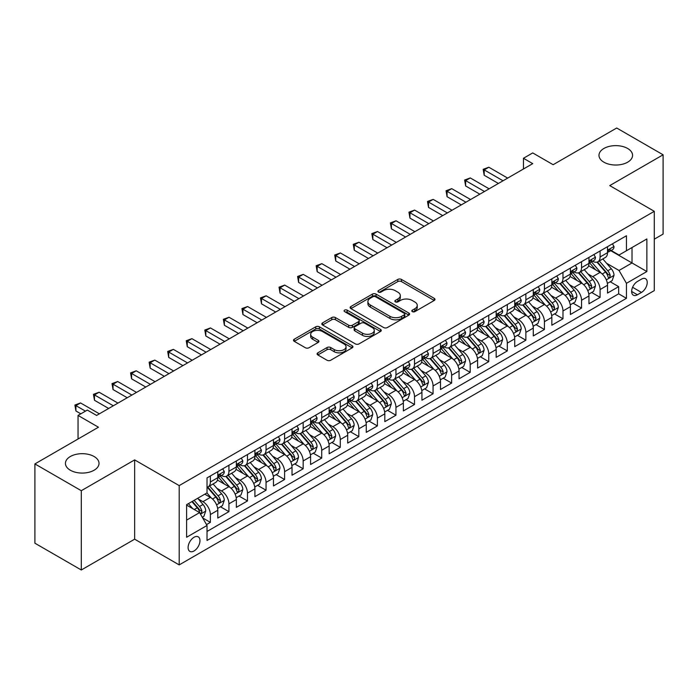 <?xml version="1.0" encoding="UTF-8"?>
<svg xmlns="http://www.w3.org/2000/svg" width="698" height="698" viewBox="0 0 698 698"><rect width="100%" height="100%" fill="white"/><g stroke="black" fill="none" stroke-linecap="round" stroke-linejoin="round"><path stroke-width="1.05" d="M412.335 311.64A1.806 1.038 0 0 0 414.882 311.64L434.243 300.463A2.574 1.483 0 0 0 434.994 299.407A2.574 1.483 0 0 0 434.243 298.36L401.455 279.427A2.574 1.483 0 0 0 397.808 279.427L378.456 290.604A1.806 1.038 0 0 0 377.923 291.336A1.806 1.038 0 0 0 378.456 292.078A1.806 1.038 0 0 0 381.003 292.078L383.507 290.63A8.245 4.755 0 0 1 395.164 290.63L397.904 292.209A8.245 4.755 0 0 1 400.312 295.568A8.245 4.755 0 0 1 397.904 298.936L395.391 300.384A1.806 1.038 0 0 0 394.867 301.117A1.806 1.038 0 0 0 395.391 301.859A1.806 1.038 0 0 0 397.947 301.859L400.451 300.41A8.245 4.755 0 0 1 412.108 300.41L414.839 301.99A8.245 4.755 0 0 1 417.256 305.349A8.245 4.755 0 0 1 414.839 308.717L412.335 310.165A1.806 1.038 0 0 0 411.811 310.898A1.806 1.038 0 0 0 412.335 311.64L412.335 310.165M94.099 456.518A16.796 9.693 0 0 0 75.794 454.415A16.796 9.693 0 0 0 65.429 463.376A16.796 9.693 0 0 0 70.35 470.234A16.796 9.693 0 0 0 88.655 472.337A16.796 9.693 0 0 0 99.02 463.376A16.796 9.693 0 0 0 94.099 456.518M627.65 148.473A16.796 9.693 0 0 0 609.345 146.371A16.796 9.693 0 0 0 598.98 155.331A16.796 9.693 0 0 0 603.901 162.189A16.796 9.693 0 0 0 622.206 164.292A16.796 9.693 0 0 0 632.571 155.331A16.796 9.693 0 0 0 627.65 148.473M194.035 550.966A8.402 4.851 120 0 0 199.523 543.567A8.402 4.851 120 0 0 198.241 536.841A8.402 4.851 120 0 0 194.035 537.259A8.402 4.851 120 0 0 188.547 544.658A8.402 4.851 120 0 0 189.839 551.385A8.402 4.851 120 0 0 194.035 550.966M317.843 352.839A2.574 1.483 0 0 0 317.084 353.886A2.574 1.483 0 0 0 317.843 354.942L327.039 360.255A2.574 1.483 0 0 0 330.678 360.255L352.176 347.84A2.574 1.483 0 0 0 352.935 346.793A2.574 1.483 0 0 0 352.176 345.737L319.387 326.804A2.574 1.483 0 0 0 315.74 326.804L294.251 339.219A2.574 1.483 0 0 0 293.492 340.266A2.574 1.483 0 0 0 294.251 341.322L305.358 347.735A2.574 1.483 0 0 0 309.005 347.735L318.201 342.421A2.574 1.483 0 0 0 318.96 341.374A2.574 1.483 0 0 0 318.201 340.319L312.695 337.143A6.893 3.979 0 0 1 310.671 334.325A6.893 3.979 0 0 1 314.929 330.651A6.893 3.979 0 0 1 322.441 331.515L344.027 343.974A6.893 3.979 0 0 1 346.042 346.793A6.893 3.979 0 0 1 341.793 350.466A6.893 3.979 0 0 1 334.281 349.602L330.678 347.525A2.574 1.483 0 0 0 327.039 347.525L317.843 352.839L317.843 354.942M654.288 239.178L663.1 234.083L663.1 154.799L616.7 128.013L553.139 164.711L532.731 152.923L523.448 158.28L532.731 163.637L96.603 415.432L87.329 410.075L78.045 415.432L78.045 438.998M81.3 490.703L81.3 569.987L134.653 539.188L134.653 459.895L81.3 490.703L34.9 463.917L98.462 427.22L78.045 415.432M134.653 459.895L179.194 485.607L654.288 211.32L654.288 290.604L179.194 564.9L179.194 485.607M663.1 154.799L609.747 185.598L654.288 211.32M383.691 327.545A2.574 1.483 0 0 0 387.338 327.545L408.827 315.13A2.574 1.483 0 0 0 409.586 314.083A2.574 1.483 0 0 0 408.827 313.027L376.039 294.102A2.574 1.483 0 0 0 372.4 294.102L350.902 306.509A2.574 1.483 0 0 0 350.143 307.565A2.574 1.483 0 0 0 350.902 308.612L383.691 327.545M345.336 312.023A1.806 1.038 0 0 1 347.168 312.285L347.168 310.139L380.506 329.386A2.574 1.483 0 0 1 381.256 330.433A2.574 1.483 0 0 1 380.506 331.489L359.008 343.896A2.574 1.483 0 0 1 355.361 343.896L322.572 324.971L322.572 322.86A2.574 1.483 0 0 0 321.822 323.916A2.574 1.483 0 0 0 322.572 324.971M322.572 322.86L331.777 317.555A2.574 1.483 0 0 1 335.415 317.555L348.712 325.233A2.574 1.483 0 0 0 352.359 325.233L358.458 321.708A2.574 1.483 0 0 0 359.217 320.652A2.574 1.483 0 0 0 358.458 319.605L344.62 311.613A1.806 1.038 0 0 1 344.088 310.872A1.806 1.038 0 0 1 345.205 309.912A1.806 1.038 0 0 1 347.168 310.139M81.3 569.987L34.9 543.201L34.9 463.917M206.521 524.582L210.368 522.366L202.664 517.916M198.284 498.991L202.944 501.679A10.496 6.064 60 0 1 210.368 514.539L217.793 510.255L217.793 518.073L228.927 511.651L220.481 506.774M216.842 488.277L221.502 490.964A10.496 6.064 60 0 1 228.927 503.825L236.352 499.541L236.352 507.359L247.485 500.937L239.039 496.06M235.401 477.563L240.06 480.25A10.496 6.064 60 0 1 247.485 493.111L254.91 488.827L254.91 496.644L266.043 490.214L257.597 485.346M253.959 466.849L258.618 469.536A10.496 6.064 60 0 1 266.043 482.397L273.468 478.113L273.468 485.93L284.601 479.5L276.155 474.631M272.517 456.134L277.176 458.822A10.496 6.064 60 0 1 284.601 471.682L292.026 467.398L292.026 475.216L303.159 468.786L294.713 463.917M291.075 445.42L295.734 448.107A10.496 6.064 60 0 1 303.159 460.968L310.584 456.684L310.584 464.502L321.717 458.071L313.271 453.203M309.633 434.706L314.292 437.393A10.496 6.064 60 0 1 321.717 450.254L329.142 445.97L329.142 453.787L340.275 447.357L331.829 442.488M328.191 423.991L332.85 426.679A10.496 6.064 60 0 1 340.275 439.539L347.7 435.255L347.7 443.073L358.833 436.643L350.396 431.774M346.749 413.277L351.417 415.964A10.496 6.064 60 0 1 358.833 428.825L366.258 424.541L366.258 432.359L377.391 425.928L368.954 421.06M365.316 402.563L369.975 405.25A10.496 6.064 60 0 1 377.391 418.111L384.816 413.827L384.816 421.644L395.949 415.214L387.512 410.345M383.874 391.848L388.533 394.536A10.496 6.064 60 0 1 395.949 407.396L403.374 403.112L403.374 410.93L414.507 404.5L406.07 399.622M402.432 381.134L407.091 383.821A10.496 6.064 60 0 1 414.507 396.682L421.932 392.398L421.932 400.216L433.065 393.785L424.628 388.908M420.99 370.42L425.649 373.107A10.496 6.064 60 0 1 433.065 385.968L440.49 381.684L440.49 389.501L451.623 383.071L443.186 378.194M439.548 359.706L444.207 362.393A10.496 6.064 60 0 1 451.623 375.254L459.048 370.961L459.048 378.787L470.19 372.357L461.744 367.48M458.106 348.991L462.765 351.679A10.496 6.064 60 0 1 470.19 364.539L477.606 360.247L477.606 368.073L488.748 361.643L480.303 356.765M476.664 338.277L481.323 340.964A10.496 6.064 60 0 1 488.748 353.825L496.165 349.532L496.165 357.359L507.306 350.928L498.861 346.051M495.222 327.563L499.881 330.25A10.496 6.064 60 0 1 507.306 343.111L514.723 338.818L514.723 346.644L525.864 340.214L517.419 335.337M513.78 316.848L518.44 319.536A10.496 6.064 60 0 1 525.864 332.396L533.281 328.104L533.281 335.93L544.423 329.5L535.977 324.622M532.338 306.134L536.998 308.821A10.496 6.064 60 0 1 544.423 321.682L551.839 317.389L551.839 325.216L562.981 318.785L554.535 313.908M550.897 295.42L555.556 298.107A10.496 6.064 60 0 1 562.981 310.968L570.397 306.675L570.397 314.501L581.539 308.071L573.093 303.194M569.455 284.705L574.114 287.393A10.496 6.064 60 0 1 581.539 300.245L588.964 295.961L588.964 303.787L600.097 297.357L600.097 289.53A10.496 6.064 -120 0 0 592.672 276.678L588.013 273.982M591.651 292.479L600.097 297.357M217.793 510.255A10.496 6.064 -120 0 0 210.368 497.395L204.802 494.184M236.352 499.541A10.496 6.064 -120 0 0 228.927 486.68L217.453 480.058M254.91 488.827A10.496 6.064 -120 0 0 247.485 475.966L236.011 469.344M273.468 478.113A10.496 6.064 -120 0 0 266.043 465.252L254.569 458.63M292.026 467.398A10.496 6.064 -120 0 0 284.601 454.538L273.127 447.915M310.584 456.684A10.496 6.064 -120 0 0 303.159 443.823L291.685 437.201M329.142 445.97A10.496 6.064 -120 0 0 321.717 433.109L310.244 426.487M347.7 435.255A10.496 6.064 -120 0 0 340.275 422.395L328.802 415.772M366.258 424.541A10.496 6.064 -120 0 0 358.833 411.68L347.36 405.058M384.816 413.827A10.496 6.064 -120 0 0 377.391 400.966L365.918 394.344M403.374 403.112A10.496 6.064 -120 0 0 395.949 390.252L384.476 383.621M421.932 392.398A10.496 6.064 -120 0 0 414.507 379.538L403.034 372.906M440.49 381.684A10.496 6.064 -120 0 0 433.065 368.823L421.592 362.192M459.048 370.961A10.496 6.064 -120 0 0 451.623 358.109L440.15 351.478M477.606 360.247A10.496 6.064 -120 0 0 470.19 347.395L458.708 340.764M496.165 349.532A10.496 6.064 -120 0 0 488.748 336.68L477.266 330.049M514.723 338.818A10.496 6.064 -120 0 0 507.306 325.966L495.824 319.335M533.281 328.104A10.496 6.064 -120 0 0 525.864 315.252L514.382 308.621M551.839 317.389A10.496 6.064 -120 0 0 544.423 304.537L532.94 297.906M570.397 306.675A10.496 6.064 -120 0 0 562.981 293.823L551.499 287.192M588.964 295.961A10.496 6.064 -120 0 0 581.539 283.109L570.057 276.478M641.479 279.139L637.396 281.495A8.14 4.694 120 0 0 632.083 288.667A8.14 4.694 120 0 0 633.33 295.184A8.14 4.694 120 0 0 637.396 294.783L641.479 292.427A8.14 4.694 120 0 0 646.793 285.255A8.14 4.694 120 0 0 645.545 278.738A8.14 4.694 120 0 0 641.479 279.139M186.61 520.115L199.602 512.611L207.027 525.472L207.027 540.47L626.446 298.316L626.446 283.318L619.021 270.466L606.571 263.268M207.027 525.472L186.61 537.259L186.61 504.68L207.027 492.893L207.027 477.894L626.446 235.75L626.446 250.748L646.863 238.96L646.863 271.531L626.446 283.318M221.406 475.486L221.502 475.539A10.496 6.064 60 0 0 226.754 476.062L234.179 471.769A10.496 6.064 -120 0 0 236.352 466.971L236.352 460.968M239.964 464.772L240.06 464.824A10.496 6.064 60 0 0 245.312 465.348L252.737 461.055A10.496 6.064 -120 0 0 254.91 456.256L254.91 450.254M258.522 454.058L258.618 454.11A10.496 6.064 60 0 0 263.87 454.634L271.295 450.341A10.496 6.064 -120 0 0 273.468 445.542L273.468 439.539M277.08 443.343L277.176 443.396A10.496 6.064 60 0 0 282.428 443.919L289.853 439.627A10.496 6.064 -120 0 0 292.026 434.819L292.026 428.825M295.638 432.62L295.734 432.681A10.496 6.064 60 0 0 300.986 433.196L308.411 428.912A10.496 6.064 -120 0 0 310.584 424.105L310.584 418.111M314.196 421.906L314.292 421.967A10.496 6.064 60 0 0 319.544 422.482L326.969 418.198A10.496 6.064 -120 0 0 329.142 413.391L329.142 407.396M332.754 411.192L332.85 411.253A10.496 6.064 60 0 0 338.102 411.768L345.527 407.484A10.496 6.064 -120 0 0 347.7 402.676L347.7 396.682M351.312 400.478L351.417 400.539A10.496 6.064 60 0 0 356.661 401.053L364.086 396.769A10.496 6.064 -120 0 0 366.258 391.962L366.258 385.968M369.87 389.763L369.975 389.824A10.496 6.064 60 0 0 375.219 390.339L382.644 386.055A10.496 6.064 -120 0 0 384.816 381.248L384.816 375.254M388.428 379.049L388.533 379.11A10.496 6.064 60 0 0 393.777 379.625L401.202 375.341A10.496 6.064 -120 0 0 403.374 370.533L403.374 364.539M406.986 368.335L407.091 368.396A10.496 6.064 60 0 0 412.335 368.91L419.76 364.626A10.496 6.064 -120 0 0 421.932 359.819L421.932 353.825M425.553 357.62L425.649 357.681A10.496 6.064 60 0 0 430.893 358.196L438.318 353.912A10.496 6.064 -120 0 0 440.49 349.105L440.49 343.111M444.111 346.906L444.207 346.967A10.496 6.064 60 0 0 449.451 347.482L456.876 343.198A10.496 6.064 -120 0 0 459.048 338.39L459.048 332.396M462.669 336.192L462.765 336.253A10.496 6.064 60 0 0 468.009 336.768L475.434 332.484A10.496 6.064 -120 0 0 477.606 327.676L477.606 321.673M481.227 325.477L481.323 325.538A10.496 6.064 60 0 0 486.567 326.053L493.992 321.769A10.496 6.064 -120 0 0 496.165 316.962L496.165 310.959M499.785 314.763L499.881 314.824A10.496 6.064 60 0 0 505.125 315.339L512.55 311.055A10.496 6.064 -120 0 0 514.723 306.248L514.723 300.245M518.344 304.049L518.44 304.11A10.496 6.064 60 0 0 523.683 304.625L531.108 300.341A10.496 6.064 -120 0 0 533.281 295.533L533.281 289.53M536.902 293.334L536.998 293.396A10.496 6.064 60 0 0 542.241 293.91L549.666 289.626A10.496 6.064 -120 0 0 551.839 284.819L551.839 278.816M555.46 282.62L555.556 282.673A10.496 6.064 60 0 0 560.799 283.196L568.224 278.912A10.496 6.064 -120 0 0 570.397 274.105L570.397 268.102M574.018 271.906L574.114 271.958A10.496 6.064 60 0 0 579.357 272.482L586.782 268.198A10.496 6.064 -120 0 0 588.964 263.39L588.964 257.387M207.027 531.466L618.655 293.823L618.655 286.642L607.522 293.073L607.522 285.246A10.496 6.064 -120 0 0 600.097 272.394L588.615 265.764M592.576 261.192L592.672 261.244A10.496 6.064 -120 0 0 597.924 261.767A10.496 6.064 -120 0 0 600.097 256.96L600.097 250.957M597.924 261.767L605.341 257.483A10.496 6.064 -120 0 0 607.522 252.676L607.522 246.673M210.368 475.966L210.368 481.969A10.496 6.064 60 0 1 208.196 486.776A10.496 6.064 60 0 1 207.027 487.195M208.196 486.776L215.621 482.484A10.496 6.064 -120 0 0 217.793 477.685L217.793 471.682M228.927 465.252L228.927 471.255A10.496 6.064 60 0 1 226.754 476.062M247.485 454.538L247.485 460.54A10.496 6.064 60 0 1 245.312 465.348M266.043 443.823L266.043 449.826A10.496 6.064 60 0 1 263.87 454.634M284.601 433.109L284.601 439.112A10.496 6.064 60 0 1 282.428 443.919M303.159 422.395L303.159 428.398A10.496 6.064 60 0 1 300.986 433.196M321.717 411.68L321.717 417.683A10.496 6.064 60 0 1 319.544 422.482M340.275 400.966L340.275 406.969A10.496 6.064 60 0 1 338.102 411.768M358.833 390.252L358.833 396.255A10.496 6.064 60 0 1 356.661 401.053M377.391 379.538L377.391 385.54A10.496 6.064 60 0 1 375.219 390.339M395.949 368.823L395.949 374.826A10.496 6.064 60 0 1 393.777 379.625M414.507 358.109L414.507 364.103A10.496 6.064 60 0 1 412.335 368.91M433.065 347.395L433.065 353.389A10.496 6.064 60 0 1 430.893 358.196M451.623 336.68L451.623 342.674A10.496 6.064 60 0 1 449.451 347.482M470.19 325.966L470.19 331.96A10.496 6.064 60 0 1 468.009 336.768M488.748 315.252L488.748 321.246A10.496 6.064 60 0 1 486.567 326.053M507.306 304.537L507.306 310.531A10.496 6.064 60 0 1 505.125 315.339M525.864 293.823L525.864 299.817A10.496 6.064 60 0 1 523.683 304.625M544.423 283.109L544.423 289.103A10.496 6.064 60 0 1 542.241 293.91M562.981 272.394L562.981 278.389A10.496 6.064 60 0 1 560.799 283.196M581.539 261.68L581.539 267.674A10.496 6.064 60 0 1 579.357 272.482M581.539 300.245L581.539 308.071M562.981 310.968L562.981 318.785M544.423 321.682L544.423 329.5M525.864 332.396L525.864 340.214M507.306 343.111L507.306 350.928M488.748 353.825L488.748 361.643M470.19 364.539L470.19 372.357M451.623 375.254L451.623 383.071M433.065 385.968L433.065 393.785M414.507 396.682L414.507 404.5M395.949 407.396L395.949 415.214M377.391 418.111L377.391 425.928M358.833 428.825L358.833 436.643M340.275 439.539L340.275 447.357M321.717 450.254L321.717 458.071M303.159 460.968L303.159 468.786M284.601 471.682L284.601 479.5M266.043 482.397L266.043 490.214M247.485 493.111L247.485 500.937M228.927 503.825L228.927 511.651M210.368 514.539L210.368 522.366M199.602 512.611L186.61 505.108M619.021 270.466L632.013 262.963L632.013 247.537L646.863 238.96M610.759 250.695L646.863 271.531M611.134 250.477L619.021 255.032L626.446 250.748M134.653 539.188L179.194 564.9M523.448 158.28L523.448 168.995M610.209 281.765L618.655 286.642M618.655 293.823L626.446 298.316M413.059 311.893L414.839 310.863A8.245 4.755 0 0 0 417.256 307.495L417.256 305.349M400.312 295.568L400.312 297.714A8.245 4.755 0 0 1 397.904 301.082L396.115 302.112M434.208 300.48L401.455 281.573A2.574 1.483 0 0 0 397.808 281.573L379.171 292.331M408.827 313.027L408.827 315.13L376.039 296.24A2.574 1.483 0 0 0 372.4 296.24L350.937 308.629M404.273 314.815A1.806 1.038 0 0 0 404.805 314.083A1.806 1.038 0 0 0 404.273 313.35L375.498 296.729A1.806 1.038 0 0 0 372.941 296.729L370.306 298.255A8.245 4.755 0 0 0 367.89 301.623A8.245 4.755 0 0 0 370.306 304.982L389.973 316.342A8.245 4.755 0 0 0 401.638 316.342L404.273 314.815L404.273 316.962A1.806 1.038 0 0 0 404.805 316.229L404.805 314.083M367.89 301.623L367.89 303.761A8.245 4.755 0 0 0 370.306 307.129L370.306 304.982M404.273 316.962L401.638 318.489A8.245 4.755 0 0 1 389.973 318.489L370.306 307.129M322.607 324.989L331.777 319.693L331.777 317.555M359.217 320.652L359.217 322.799A2.574 1.483 0 0 1 358.458 323.846L352.359 327.371A2.574 1.483 0 0 1 348.712 327.371L335.415 319.693A2.574 1.483 0 0 0 331.777 319.693M347.168 312.285L380.471 331.506M362.515 333.199A6.893 3.979 0 0 0 370.027 334.063A6.893 3.979 0 0 0 374.276 330.381A6.893 3.979 0 0 0 372.261 327.571L364.653 323.183A2.574 1.483 0 0 0 361.014 323.183L354.907 326.699A2.574 1.483 0 0 0 354.156 327.755A2.574 1.483 0 0 0 354.907 328.802L362.515 333.199L362.515 335.337A6.893 3.979 0 0 0 370.027 336.2A6.893 3.979 0 0 0 374.276 332.527L374.276 330.381M354.156 327.755L354.156 329.901A2.574 1.483 0 0 0 354.907 330.948L354.907 328.802M362.515 335.337L354.907 330.948M346.042 346.793L346.042 348.93A6.893 3.979 0 0 1 341.793 352.612A6.893 3.979 0 0 1 334.281 351.748L330.678 349.672A2.574 1.483 0 0 0 327.039 349.672L317.869 354.959M310.671 334.325L310.671 336.471A6.893 3.979 0 0 0 312.695 339.28L312.695 337.143M318.166 342.448L312.695 339.28M352.141 347.866L319.387 328.95A2.574 1.483 0 0 0 315.74 328.95L294.286 341.339M607.365 283.414L612.155 280.64L614.013 275.282A6.954 4.013 -120 0 0 611.3 268.756L602.828 258.932M601.126 273.066L591.433 261.846M595.612 269.803L589.985 263.294A16.665 9.624 -120 0 0 589.47 262.71M596.973 262.143L605.55 272.072A6.954 4.013 60 0 1 608.028 276.862L608.534 277.691L609.476 277.56L610.261 275.579A6.954 4.013 -120 0 0 607.775 270.789L599.303 260.973M597.479 261.986L606.693 272.656A3.542 2.042 60 0 1 607.592 274.035L610.261 275.579M612.434 243.838L614.013 246.569A6.954 4.013 60 0 1 612.574 249.648L609.049 251.681A6.954 4.013 -120 0 0 610.261 250.076L610.113 249.465M503.031 180.782L484.194 169.902L488.836 167.223L507.673 178.103M607.749 252.004L607.775 252.004A6.954 4.013 -120 0 0 609.049 251.681M609.363 249.561L610.261 250.076C609.816 249.029 609.075 249.456 608.028 251.367A6.954 4.013 60 0 1 607.522 252.353M498.398 183.461L484.194 175.259L484.194 169.902L483.173 169.317L488.836 167.223M484.194 175.259L483.173 169.317M588.807 294.128L593.597 291.354L595.455 285.997A6.954 4.013 -120 0 0 592.742 279.47L584.27 269.655M582.568 283.781L572.875 272.56M577.054 280.517L571.426 274.009A16.665 9.624 -120 0 0 570.912 273.424M578.415 272.857L586.992 282.786A6.954 4.013 60 0 1 589.47 287.585L589.976 288.405L590.918 288.274L591.703 286.293A6.954 4.013 -120 0 0 589.217 281.503L580.736 271.688M578.921 272.7L588.135 283.371A3.542 2.042 60 0 1 589.025 284.749L591.703 286.293M570.249 304.843L575.039 302.068L576.897 296.711A6.954 4.013 -120 0 0 574.184 290.185L565.712 280.369M564.01 294.495L554.317 283.275M558.496 291.232L552.868 284.723A16.665 9.624 -120 0 0 552.354 284.138M559.857 283.571L568.434 293.5A6.954 4.013 60 0 1 570.912 298.299L571.418 299.119L572.36 298.988L573.145 297.008A6.954 4.013 -120 0 0 570.659 292.218L562.178 282.402M560.363 283.414L569.577 294.085A3.542 2.042 60 0 1 570.467 295.463L573.145 297.008M551.69 315.557L556.481 312.783L558.339 307.425A6.954 4.013 -120 0 0 555.625 300.899L547.153 291.083M545.452 305.209L535.759 293.989M539.938 301.946L534.31 295.437A16.665 9.624 -120 0 0 533.795 294.853M541.299 294.286L549.876 304.215A6.954 4.013 60 0 1 552.354 309.013L552.86 309.833L553.802 309.703L554.578 307.722A6.954 4.013 -120 0 0 552.101 302.932L543.62 293.116M541.805 294.128L551.019 304.799A3.542 2.042 60 0 1 551.909 306.178L554.578 307.722M533.132 326.271L537.922 323.497L539.781 318.14A6.954 4.013 -120 0 0 537.067 311.613L528.595 301.798M526.894 315.924L517.201 304.703M521.38 312.66L515.752 306.152A16.665 9.624 -120 0 0 515.237 305.567M522.741 305L531.318 314.929A6.954 4.013 60 0 1 533.795 319.728L534.302 320.548L535.244 320.417L536.02 318.436A6.954 4.013 -120 0 0 533.542 313.646L525.062 303.831M523.247 304.843L532.461 315.513A3.542 2.042 60 0 1 533.351 316.901L536.02 318.436M593.876 254.552L595.455 257.283A6.954 4.013 60 0 1 594.015 260.363L590.491 262.396A6.954 4.013 -120 0 0 591.703 260.79L591.555 260.18M484.473 191.496L465.636 180.616L470.278 177.938L489.115 188.818M589.191 262.718L589.217 262.718A6.954 4.013 -120 0 0 590.491 262.396M590.805 260.275L591.703 260.79C591.258 259.743 590.517 260.171 589.47 262.082A6.954 4.013 60 0 1 588.964 263.067M479.84 194.175L465.636 185.973L465.636 180.616L464.615 180.032L470.278 177.938M465.636 185.973L464.615 180.032M575.318 265.266L576.897 267.997A6.954 4.013 60 0 1 575.457 271.077L571.932 273.11A6.954 4.013 -120 0 0 573.145 271.505L572.997 270.894M465.915 202.211L447.078 191.331L451.719 188.652L470.557 199.532M570.632 273.433L570.659 273.433A6.954 4.013 -120 0 0 571.932 273.11M572.247 270.99L573.145 271.505C572.7 270.458 571.959 270.885 570.912 272.796A6.954 4.013 60 0 1 570.397 273.782M461.282 204.889L447.078 196.696L447.078 191.331L446.057 190.746L451.719 188.652M447.078 196.696L446.057 190.746M556.76 275.98L558.339 278.711A6.954 4.013 60 0 1 556.899 281.791L553.374 283.824A6.954 4.013 -120 0 0 554.578 282.219L554.439 281.608M447.357 212.925L428.52 202.054L433.161 199.375L451.999 210.246M552.074 284.147L552.101 284.147A6.954 4.013 -120 0 0 553.374 283.824M553.689 281.704L554.578 282.219C554.142 281.172 553.401 281.599 552.354 283.51A6.954 4.013 60 0 1 551.839 284.496M442.715 215.603L428.52 207.411L428.52 202.054L427.499 201.46L433.161 199.375M428.52 207.411L427.499 201.46M538.202 286.695L539.781 289.426A6.954 4.013 60 0 1 538.341 292.506L534.816 294.539A6.954 4.013 -120 0 0 536.02 292.933L535.881 292.322M428.799 223.639L409.962 212.768L414.603 210.089L433.441 220.961M533.516 294.861L533.542 294.861A6.954 4.013 -120 0 0 534.816 294.539M535.13 292.418L536.02 292.933C535.584 291.886 534.843 292.322 533.795 294.224A6.954 4.013 60 0 1 533.281 295.21M424.157 226.318L409.962 218.125L409.962 212.768L408.941 212.175L414.603 210.089M409.962 218.125L408.941 212.175M514.574 336.986L519.364 334.211L521.223 328.854A6.954 4.013 -120 0 0 518.509 322.328L510.037 312.512M508.336 326.647L498.642 315.426M502.822 323.375L497.194 316.866A16.665 9.624 -120 0 0 496.679 316.281M504.183 315.714L512.76 325.652A6.954 4.013 60 0 1 515.237 330.442L515.743 331.262L516.686 331.131L517.462 329.151A6.954 4.013 -120 0 0 514.984 324.361L506.504 314.545M504.689 315.557L513.903 326.228A3.542 2.042 60 0 1 514.792 327.615L517.462 329.151M519.644 297.409L521.223 300.14A6.954 4.013 60 0 1 519.783 303.22L516.258 305.253A6.954 4.013 -120 0 0 517.462 303.656L517.323 303.037M410.241 234.354L391.404 223.482L396.045 220.804L414.882 231.675M514.958 305.576L514.984 305.576A6.954 4.013 -120 0 0 516.258 305.253M516.564 303.133L517.462 303.656C517.026 302.6 516.284 303.037 515.237 304.939A6.954 4.013 60 0 1 514.723 305.925M405.599 237.032L391.404 228.839L391.404 223.482L390.383 222.889L396.045 220.804M391.404 228.839L390.383 222.889M496.008 347.7L500.806 344.925L502.665 339.568A6.954 4.013 -120 0 0 499.951 333.042L491.471 323.226M489.778 337.361L480.084 326.141M484.264 334.089L478.636 327.58A16.665 9.624 -120 0 0 478.121 326.996M485.625 326.428L494.201 336.366A6.954 4.013 60 0 1 496.679 341.156L497.185 341.976L498.128 341.846L498.904 339.865A6.954 4.013 -120 0 0 496.426 335.075L487.946 325.259M486.131 326.271L495.344 336.942A3.542 2.042 60 0 1 496.234 338.329L498.904 339.865M501.085 308.123L502.665 310.854A6.954 4.013 60 0 1 501.225 313.934L497.7 315.967A6.954 4.013 -120 0 0 498.904 314.37L498.765 313.751M391.683 245.068L372.845 234.196L377.487 231.518L396.324 242.389M496.4 316.299L496.426 316.29A6.954 4.013 -120 0 0 497.7 315.967M498.006 313.847L498.904 314.37C498.468 313.315 497.726 313.751 496.679 315.653A6.954 4.013 60 0 1 496.165 316.639M387.041 247.746L372.845 239.554L372.845 234.196L371.825 233.603L377.487 231.518M372.845 239.554L371.825 233.603M477.449 358.414L482.248 355.64L484.107 350.283A6.954 4.013 -120 0 0 481.393 343.756L472.912 333.941M471.22 348.075L461.526 336.855M465.706 344.803L460.078 338.294A16.665 9.624 -120 0 0 459.563 337.71M467.067 337.143L475.643 347.081A6.954 4.013 60 0 1 478.121 351.871L478.627 352.691L479.57 352.56L480.346 350.579A6.954 4.013 -120 0 0 477.868 345.789L469.388 335.974M467.573 336.986L476.786 347.656A3.542 2.042 60 0 1 477.676 349.044L480.346 350.579M482.527 318.838L484.107 321.569A6.954 4.013 60 0 1 482.667 324.649L479.142 326.681A6.954 4.013 -120 0 0 480.346 325.085L480.207 324.465M373.125 255.782L354.287 244.911L358.929 242.232L377.766 253.104M477.842 327.013L477.868 327.013A6.954 4.013 -120 0 0 479.142 326.681M479.447 324.561L480.346 325.085C479.91 324.029 479.168 324.465 478.121 326.367A6.954 4.013 60 0 1 477.606 327.353M368.483 258.461L354.287 250.268L354.287 244.911L353.267 244.317L358.929 242.232M354.287 250.268L353.267 244.317M458.891 369.129L463.69 366.354L465.549 360.997A6.954 4.013 -120 0 0 462.835 354.471L454.354 344.655M452.662 358.789L442.968 347.569M447.148 355.518L441.52 349.009A16.665 9.624 -120 0 0 441.005 348.424M448.509 347.857L457.085 357.795A6.954 4.013 60 0 1 459.563 362.585L460.069 363.405L461.012 363.274L461.788 361.294A6.954 4.013 -120 0 0 459.31 356.504L450.829 346.688M449.015 347.7L458.228 358.371A3.542 2.042 60 0 1 459.118 359.758L461.788 361.294M463.969 329.552L465.549 332.283A6.954 4.013 60 0 1 464.109 335.363L460.584 337.396A6.954 4.013 -120 0 0 461.788 335.799L461.648 335.18M354.567 266.496L335.729 255.625L340.371 252.946L359.208 263.818M459.284 337.727L459.31 337.727A6.954 4.013 -120 0 0 460.584 337.396M460.889 335.276L461.788 335.799C461.352 334.752 460.61 335.18 459.563 337.082A6.954 4.013 60 0 1 459.048 338.068M349.925 269.175L335.729 260.982L335.729 255.625L334.708 255.032L340.371 252.946M335.729 260.982L334.708 255.032M440.333 379.843L445.132 377.068L446.99 371.711A6.954 4.013 -120 0 0 444.277 365.185L435.796 355.369M434.104 369.504L424.41 358.283M428.589 366.232L422.962 359.723A16.665 9.624 -120 0 0 422.447 359.138M429.951 358.58L438.527 368.509A6.954 4.013 60 0 1 441.005 373.299L441.511 374.119L442.453 373.988L443.23 372.008A6.954 4.013 -120 0 0 440.752 367.218L432.271 357.402M430.457 358.414L439.67 369.085A3.542 2.042 60 0 1 440.56 370.472L443.23 372.008M445.411 340.266L446.99 342.997A6.954 4.013 60 0 1 445.551 346.077L442.017 348.11A6.954 4.013 -120 0 0 443.23 346.513L443.09 345.894M336.008 277.211L317.171 266.339L321.813 263.661L340.65 274.532M440.726 348.442L440.752 348.442A6.954 4.013 -120 0 0 442.017 348.11M442.331 345.99L443.23 346.513C442.794 345.466 442.052 345.894 441.005 347.796A6.954 4.013 60 0 1 440.49 348.782M331.367 279.889L317.171 271.697L317.171 266.339L316.15 265.746L321.813 263.661M317.171 271.697L316.15 265.746M421.775 390.557L426.574 387.783L428.432 382.425A6.954 4.013 -120 0 0 425.719 375.899L417.238 366.084M415.546 380.218L405.852 368.998M410.031 376.946L404.404 370.437A16.665 9.624 -120 0 0 403.889 369.853M411.392 369.294L419.969 379.223A6.954 4.013 60 0 1 422.447 384.013L422.953 384.834L423.895 384.703L424.672 382.722A6.954 4.013 -120 0 0 422.194 377.932L413.713 368.116M411.899 369.129L421.112 379.799A3.542 2.042 60 0 1 422.002 381.187L424.672 382.722M426.853 350.981L428.432 353.712A6.954 4.013 60 0 1 426.993 356.791L423.459 358.824A6.954 4.013 -120 0 0 424.672 357.228L424.524 356.608M317.45 287.925L298.613 277.054L303.255 274.375L322.092 285.246M422.168 359.156L422.194 359.156A6.954 4.013 -120 0 0 423.459 358.824M423.773 356.704L424.672 357.228C424.236 356.181 423.494 356.608 422.447 358.51A6.954 4.013 60 0 1 421.932 359.496M312.809 290.604L298.613 282.411L298.613 277.054L297.592 276.46L303.255 274.375M298.613 282.411L297.592 276.46M403.217 401.271L408.016 398.506L409.874 393.14A6.954 4.013 -120 0 0 407.161 386.613L398.68 376.798M396.988 390.932L387.294 379.712M391.473 387.66L385.846 381.152A16.665 9.624 -120 0 0 385.331 380.567M392.834 380.009L401.411 389.938A6.954 4.013 60 0 1 403.889 394.728L404.395 395.548L405.337 395.417L406.114 393.436A6.954 4.013 -120 0 0 403.636 388.646L395.155 378.831M393.34 379.843L402.554 390.514A3.542 2.042 60 0 1 403.444 391.901L406.114 393.436M408.295 361.695L409.874 364.426A6.954 4.013 60 0 1 408.435 367.506L404.901 369.539A6.954 4.013 -120 0 0 406.114 367.942L405.966 367.323M298.892 298.639L280.055 287.768L284.697 285.089L303.534 295.961M403.61 369.87L403.636 369.87A6.954 4.013 -120 0 0 404.901 369.539M405.215 367.418L406.114 367.942C405.678 366.895 404.936 367.323 403.889 369.225A6.954 4.013 60 0 1 403.374 370.21M294.251 301.318L280.055 293.125L280.055 287.768L279.034 287.175L284.697 285.089M280.055 293.125L279.034 287.175M384.659 411.986L389.458 409.22L391.316 403.854A6.954 4.013 -120 0 0 388.603 397.328L380.122 387.512M378.429 401.647L368.736 390.426M372.906 398.375L367.288 391.866A16.665 9.624 -120 0 0 366.773 391.281M374.276 390.723L382.853 400.652A6.954 4.013 60 0 1 385.331 405.442L385.837 406.262L386.779 406.131L387.556 404.151A6.954 4.013 -120 0 0 385.078 399.361L376.597 389.545M374.782 390.557L383.996 401.228A3.542 2.042 60 0 1 384.886 402.615L387.556 404.151M389.737 372.409L391.316 375.14A6.954 4.013 60 0 1 389.877 378.22L386.343 380.253A6.954 4.013 -120 0 0 387.556 378.656L387.407 378.037M280.334 309.354L261.497 298.482L266.139 295.804L284.976 306.675M385.052 380.584L385.078 380.584A6.954 4.013 -120 0 0 386.343 380.253M386.657 378.133L387.556 378.656C387.12 377.609 386.378 378.037 385.331 379.939A6.954 4.013 60 0 1 384.816 380.934M275.693 312.032L261.497 303.839L261.497 298.482L260.476 297.889L266.139 295.804M261.497 303.839L260.476 297.889M371.179 383.123L372.749 385.854A6.954 4.013 60 0 1 371.319 388.934L367.785 390.967A6.954 4.013 -120 0 0 368.998 389.371L368.849 388.751M261.776 320.068L242.939 309.197L247.581 306.518L266.418 317.389M366.494 391.299L366.52 391.299A6.954 4.013 -120 0 0 367.785 390.967M368.099 388.847L368.998 389.371C368.561 388.324 367.82 388.751 366.773 390.653A6.954 4.013 60 0 1 366.258 391.648M257.134 322.746L242.939 314.554L242.939 309.197L241.918 308.603L247.581 306.518M242.939 314.554L241.918 308.603M352.621 393.838L354.191 396.569A6.954 4.013 60 0 1 352.752 399.649L349.227 401.682A6.954 4.013 -120 0 0 350.44 400.085L350.291 399.465M243.218 330.782L224.381 319.911L229.023 317.232L247.86 328.104M347.936 402.013L347.962 402.013A6.954 4.013 -120 0 0 349.227 401.682M349.541 399.561L350.44 400.085C350.003 399.038 349.262 399.465 348.215 401.367A6.954 4.013 60 0 1 347.7 402.362M238.576 333.461L224.381 325.268L224.381 319.911L223.36 319.318L229.023 317.232M224.381 325.268L223.36 319.318M366.101 422.7L370.9 419.934L372.749 414.577A6.954 4.013 -120 0 0 370.045 408.042L361.564 398.226M359.871 412.361L350.178 401.141M354.348 409.089L348.73 402.58A16.665 9.624 -120 0 0 348.215 401.996M355.718 401.437L364.295 411.366A6.954 4.013 60 0 1 366.773 416.156L367.279 416.976L368.221 416.846L368.998 414.874A6.954 4.013 -120 0 0 366.52 410.075L358.039 400.259M356.224 401.271L365.438 411.942A3.542 2.042 60 0 1 366.328 413.329L368.998 414.874M347.543 433.414L352.342 430.649L354.191 425.291A6.954 4.013 -120 0 0 351.487 418.756L343.006 408.941M341.313 423.075L331.62 411.855M335.79 419.803L330.171 413.295A16.665 9.624 -120 0 0 329.657 412.71M337.16 412.152L345.737 422.081A6.954 4.013 60 0 1 348.215 426.871L348.721 427.691L349.663 427.56L350.44 425.588A6.954 4.013 -120 0 0 347.962 420.789L339.481 410.974M337.666 411.986L346.88 422.656A3.542 2.042 60 0 1 347.77 424.044L350.44 425.588M328.985 444.129L333.784 441.363L335.633 436.006A6.954 4.013 -120 0 0 332.929 429.471L324.448 419.655M322.746 433.79L313.062 422.569M317.232 430.518L311.613 424.009A16.665 9.624 -120 0 0 311.099 423.424M318.602 422.866L327.179 432.795A6.954 4.013 60 0 1 329.657 437.585L330.163 438.405L331.105 438.274L331.882 436.302A6.954 4.013 -120 0 0 329.404 431.504L320.923 421.688M319.099 422.7L328.322 433.371A3.542 2.042 60 0 1 329.212 434.758L331.882 436.302M334.063 404.552L335.633 407.283A6.954 4.013 60 0 1 334.194 410.363L330.669 412.396A6.954 4.013 -120 0 0 331.882 410.799L331.733 410.18M224.66 341.497L205.823 330.625L210.464 327.947L229.302 338.818M329.377 412.727L329.404 412.727A6.954 4.013 -120 0 0 330.669 412.396M330.983 410.276L331.882 410.799C331.445 409.752 330.704 410.18 329.657 412.082A6.954 4.013 60 0 1 329.142 413.076M220.018 344.175L205.823 335.982L205.823 330.625L204.802 330.032L210.464 327.947M205.823 335.982L204.802 330.032M310.427 454.843L315.226 452.077L317.075 446.72A6.954 4.013 -120 0 0 314.37 440.185L305.89 430.369M304.188 444.504L294.504 433.284M298.674 441.232L293.055 434.723A16.665 9.624 -120 0 0 292.532 434.147M300.044 433.58L308.621 443.509A6.954 4.013 60 0 1 311.099 448.299L311.605 449.119L312.547 448.989L313.323 447.017A6.954 4.013 -120 0 0 310.846 442.218L302.365 432.402M300.541 433.414L309.764 444.085A3.542 2.042 60 0 1 310.654 445.472L313.323 447.017M315.505 415.266L317.075 417.997A6.954 4.013 60 0 1 315.636 421.077L312.111 423.11A6.954 4.013 -120 0 0 313.323 421.513L313.175 420.894M206.102 352.211L187.265 341.339L191.906 338.661L210.744 349.532M310.819 423.442L310.846 423.442A6.954 4.013 -120 0 0 312.111 423.11M312.425 420.99L313.323 421.513C312.887 420.466 312.146 420.894 311.099 422.796A6.954 4.013 60 0 1 310.584 423.791M201.46 354.889L187.265 346.697L187.265 341.339L186.244 340.746L191.906 338.661M187.265 346.697L186.244 340.746M291.869 465.557L296.667 462.791L298.517 457.434A6.954 4.013 -120 0 0 295.812 450.899L287.332 441.084M285.63 455.218L275.946 443.998M280.116 451.946L274.497 445.437A16.665 9.624 -120 0 0 273.974 444.862M281.486 444.294L290.063 454.224A6.954 4.013 60 0 1 292.541 459.014L293.047 459.834L293.98 459.703L294.765 457.731A6.954 4.013 -120 0 0 292.288 452.932L283.807 443.117M281.983 444.129L291.206 454.799A3.542 2.042 60 0 1 292.096 456.187L294.765 457.731M296.947 425.981L298.517 428.712A6.954 4.013 60 0 1 297.078 431.792L293.553 433.824A6.954 4.013 -120 0 0 294.765 432.228L294.617 431.608M187.544 362.925L168.707 352.054L173.348 349.375L192.186 360.247M292.261 434.156L292.288 434.156A6.954 4.013 -120 0 0 293.553 433.824M293.867 431.704L294.765 432.228C294.329 431.181 293.588 431.608 292.541 433.51A6.954 4.013 60 0 1 292.026 434.505M182.902 365.604L168.707 357.411L168.707 352.054L167.686 351.46L173.348 349.375M168.707 357.411L167.686 351.46M273.311 476.272L278.109 473.506L279.959 468.149A6.954 4.013 -120 0 0 277.254 461.614L268.774 451.798M267.072 465.932L257.387 454.712M261.558 462.661L255.939 456.152A16.665 9.624 -120 0 0 255.416 455.576M262.928 455.009L271.505 464.938A6.954 4.013 60 0 1 273.982 469.728L274.489 470.557L275.422 470.417L276.207 468.445A6.954 4.013 -120 0 0 273.729 463.655L265.249 453.831M263.425 454.843L272.648 465.514A3.542 2.042 60 0 1 273.537 466.901L276.207 468.445M278.389 436.695L279.959 439.426A6.954 4.013 60 0 1 278.519 442.506L274.995 444.547A6.954 4.013 -120 0 0 276.207 442.942L276.059 442.323M168.986 373.639L150.149 362.768L154.79 360.089L173.627 370.961M273.703 444.87L273.729 444.87A6.954 4.013 -120 0 0 274.995 444.547M275.309 442.419L276.207 442.942C275.771 441.895 275.029 442.323 273.982 444.225A6.954 4.013 60 0 1 273.468 445.219M164.344 376.318L150.149 368.125L150.149 362.768L149.128 362.175L154.79 360.089M150.149 368.125L149.128 362.175M254.753 486.986L259.551 484.22L261.401 478.863A6.954 4.013 -120 0 0 258.696 472.328L250.216 462.512M248.514 476.647L238.829 465.426M243 473.375L237.381 466.866A16.665 9.624 -120 0 0 236.858 466.29M244.37 465.723L252.946 475.652A6.954 4.013 60 0 1 255.424 480.442L255.93 481.271L256.864 481.131L257.649 479.16A6.954 4.013 -120 0 0 255.171 474.37L246.691 464.545M244.867 465.557L254.089 476.228A3.542 2.042 60 0 1 254.979 477.615L257.649 479.16M259.831 447.409L261.401 450.149A6.954 4.013 60 0 1 259.961 453.22L256.436 455.262A6.954 4.013 -120 0 0 257.649 453.656L257.501 453.037M150.428 384.354L131.59 373.482L136.232 370.804L155.069 381.675M255.145 455.585L255.171 455.585A6.954 4.013 -120 0 0 256.436 455.262M256.751 453.142L257.649 453.656C257.213 452.609 256.471 453.037 255.424 454.939A6.954 4.013 60 0 1 254.91 455.934M145.786 387.032L131.59 378.839L131.59 373.482L130.57 372.889L136.232 370.804M131.59 378.839L130.57 372.889M236.194 497.7L240.993 494.934L242.843 489.577A6.954 4.013 -120 0 0 240.138 483.042L231.657 473.227M229.956 487.361L220.271 476.141M224.442 484.098L218.823 477.58A16.665 9.624 -120 0 0 218.299 477.004M225.812 476.437L234.38 486.366A6.954 4.013 60 0 1 236.866 491.156L237.372 491.985L238.306 491.846L239.091 489.874A6.954 4.013 -120 0 0 236.613 485.084L228.133 475.259M226.309 476.272L235.531 486.942A3.542 2.042 60 0 1 236.421 488.33L239.091 489.874M241.272 458.124L242.843 460.863A6.954 4.013 60 0 1 241.403 463.934L237.878 465.976A6.954 4.013 -120 0 0 239.091 464.371L238.943 463.751M131.87 395.068L113.032 384.197L117.674 381.518L136.503 392.389M236.587 466.299L236.613 466.299A6.954 4.013 -120 0 0 237.878 465.976M238.193 463.856L239.091 464.371C238.655 463.324 237.913 463.751 236.866 465.653A6.954 4.013 60 0 1 236.352 466.648M127.228 397.747L113.032 389.554L113.032 384.197L112.012 383.612L117.674 381.518M113.032 389.554L112.012 383.612M217.636 508.414L222.435 505.649L224.285 500.291A6.954 4.013 -120 0 0 221.58 493.756L213.099 483.941M211.398 498.075L206.957 492.936M205.884 494.812L205.168 493.975M207.245 487.152L215.822 497.081A6.954 4.013 60 0 1 218.308 501.871L218.814 502.7L219.748 502.56L220.533 500.588A6.954 4.013 -120 0 0 218.055 495.798L209.575 485.974M207.751 486.986L216.973 497.657A3.542 2.042 60 0 1 217.863 499.044L220.533 500.588M222.714 468.838L224.285 471.578A6.954 4.013 60 0 1 222.845 474.649L219.32 476.69A6.954 4.013 -120 0 0 220.533 475.085L220.385 474.465M113.312 405.791L94.474 394.911L99.116 392.232L117.945 403.104M218.029 477.013L218.055 477.013A6.954 4.013 -120 0 0 219.32 476.69M219.634 474.57L220.533 475.085C220.097 474.038 219.355 474.465 218.308 476.368A6.954 4.013 60 0 1 217.793 477.362M108.67 408.47L94.474 400.268L94.474 394.911L93.453 394.326L99.116 392.232M94.474 400.268L93.453 394.326M202.298 517.27L203.877 516.363L205.727 511.006A6.954 4.013 -120 0 0 203.022 504.471L197.682 498.293M192.7 508.624L188.399 503.651M187.326 505.526L186.61 504.698M191.933 501.618L197.264 507.795A6.954 4.013 60 0 1 199.75 512.585L200.256 513.414L201.19 513.274L201.975 511.302A6.954 4.013 -120 0 0 199.497 506.512L194.157 500.326M192.36 501.365L198.407 508.371A3.542 2.042 60 0 1 199.305 509.758L201.975 511.302M85.47 411.148L75.916 405.625L80.549 402.947L99.386 413.827M80.828 413.827L75.916 410.982L75.916 405.625L74.895 405.041L80.549 402.947M75.916 410.982L74.895 405.041M202.944 501.679L210.368 497.395M221.502 490.964L228.927 486.68M240.06 480.25L247.485 475.966M258.618 469.536L266.043 465.252M277.176 458.822L284.601 454.538M295.734 448.107L303.159 443.823M314.292 437.393L321.717 433.109M332.85 426.679L340.275 422.395M351.417 415.964L358.833 411.68M369.975 405.25L377.391 400.966M388.533 394.536L395.949 390.252M407.091 383.821L414.507 379.538M425.649 373.107L433.065 368.823M444.207 362.393L451.623 358.109M462.765 351.679L470.19 347.395M481.323 340.964L488.748 336.68M499.881 330.25L507.306 325.966M518.44 319.536L525.864 315.252M536.998 308.821L544.423 304.537M555.556 298.107L562.981 293.823M574.114 287.393L581.539 283.109M592.672 276.678L600.097 272.394M600.097 256.96L607.522 252.676M210.368 481.969L217.793 477.685M228.927 471.255L236.352 466.971M247.485 460.54L254.91 456.256M266.043 449.826L273.468 445.542M284.601 439.112L292.026 434.819M303.159 428.398L310.584 424.105M321.717 417.683L329.142 413.391M340.275 406.969L347.7 402.676M358.833 396.255L366.258 391.962M377.391 385.54L384.816 381.248M395.949 374.826L403.374 370.533M414.507 364.103L421.932 359.819M433.065 353.389L440.49 349.105M451.623 342.674L459.048 338.39M470.19 331.96L477.606 327.676M488.748 321.246L496.165 316.962M507.306 310.531L514.723 306.248M525.864 299.817L533.281 295.533M544.423 289.103L551.839 284.819M562.981 278.389L570.397 274.105M581.539 267.674L588.964 263.39M600.097 289.53L607.522 285.246M632.58 287.288L641.479 292.427M631.646 291.467L637.396 294.783M414.839 310.863L414.839 308.717M395.391 301.859L395.391 300.384M397.904 301.082L397.904 298.936M378.456 292.078L378.456 290.604M397.808 281.573L397.808 279.427M401.455 281.573L401.455 279.427M434.243 300.463L434.243 298.36M350.902 308.612L350.902 306.509M372.4 296.24L372.4 294.102M376.039 296.24L376.039 294.102M389.973 318.489L389.973 316.342M401.638 318.489L401.638 316.342M335.415 319.693L335.415 317.555M348.712 327.371L348.712 325.233M352.359 327.371L352.359 325.233M358.458 323.846L358.458 321.708M380.506 331.489L380.506 329.386M327.039 349.672L327.039 347.525M330.678 349.672L330.678 347.525M334.281 351.748L334.281 349.602M318.201 342.421L318.201 340.319M294.251 341.322L294.251 339.219M315.74 328.95L315.74 326.804M319.387 328.95L319.387 326.804M352.176 347.84L352.176 345.737M606.3 279.846L613.97 275.422M607.775 270.789L611.3 268.756M602.234 273.991L605.55 272.072M613.97 246.49L607.522 250.216M587.742 290.56L595.411 286.136M589.217 281.503L592.742 279.47M583.676 284.705L586.992 282.786M569.184 301.274L576.853 296.851M570.659 292.218L574.184 290.185M565.118 295.42L568.434 293.5M550.626 311.989L558.295 307.565M552.101 302.932L555.625 300.899M546.56 306.134L549.876 304.215M532.068 322.703L539.737 318.279M533.542 313.646L537.067 311.613M528.002 316.848L531.318 314.929M595.411 257.204L588.964 260.93M576.853 267.919L570.397 271.644M558.295 278.633L551.839 282.358M539.737 289.347L533.281 293.073M513.51 333.417L521.179 328.994M514.984 324.361L518.509 322.328M509.444 327.563L512.76 325.652M521.179 300.061L514.723 303.787M494.952 344.131L502.612 339.708M496.426 335.075L499.951 333.042M490.886 338.277L494.201 336.366M502.612 310.776L496.165 314.501M476.394 354.846L484.054 350.422M477.868 345.789L481.393 343.756M472.328 348.991L475.643 347.081M484.054 321.49L477.606 325.216M457.836 365.56L465.496 361.136M459.31 356.504L462.835 354.471M453.77 359.706L457.085 357.795M465.496 332.204L459.048 335.93M439.278 376.274L446.938 371.851M440.752 367.218L444.277 365.185M435.212 370.42L438.527 368.509M446.938 342.919L440.49 346.644M420.72 386.989L428.38 382.565M422.194 377.932L425.719 375.899M416.654 381.134L419.969 379.223M428.38 353.633L421.932 357.359M402.161 397.703L409.822 393.279M403.636 388.646L407.161 386.613M398.096 391.848L401.411 389.938M409.822 364.347L403.374 368.073M383.603 408.417L391.264 403.994M385.078 399.361L388.603 397.328M379.538 402.563L382.853 400.652M391.264 375.062L384.816 378.787M372.706 385.776L366.258 389.501M354.148 396.49L347.7 400.216M365.045 419.132L372.706 414.708M366.52 410.075L370.045 408.042M360.979 413.277L364.295 411.366M346.487 429.846L354.148 425.422M347.962 420.789L351.487 418.756M342.413 423.991L345.737 422.081M327.929 440.56L335.59 436.137M329.404 431.504L332.929 429.471M323.855 434.706L327.179 432.795M335.59 407.204L329.142 410.93M309.371 451.274L317.032 446.851M310.846 442.218L314.37 440.185M305.296 445.42L308.621 443.509M317.032 417.919L310.584 421.644M290.813 461.989L298.474 457.565M292.288 452.932L295.812 450.899M286.738 456.134L290.063 454.224M298.474 428.633L292.026 432.359M272.255 472.703L279.915 468.279M273.729 463.655L277.254 461.614M268.18 466.849L271.505 464.938M279.915 439.347L273.468 443.073M253.688 483.417L261.357 478.994M255.171 474.37L258.696 472.328M249.622 477.563L252.946 475.652M261.357 450.062L254.91 453.787M235.13 494.132L242.799 489.708M236.613 485.084L240.138 483.042M231.064 488.277L234.38 486.366M242.799 460.776L236.352 464.502M216.572 504.846L224.241 500.422M218.055 495.798L221.58 493.756M212.506 498.991L215.822 497.081M224.241 471.49L217.793 475.216M200.483 514.138L205.683 511.137M199.497 506.512L203.022 504.471M194.262 509.531L197.264 507.795"/></g></svg>
